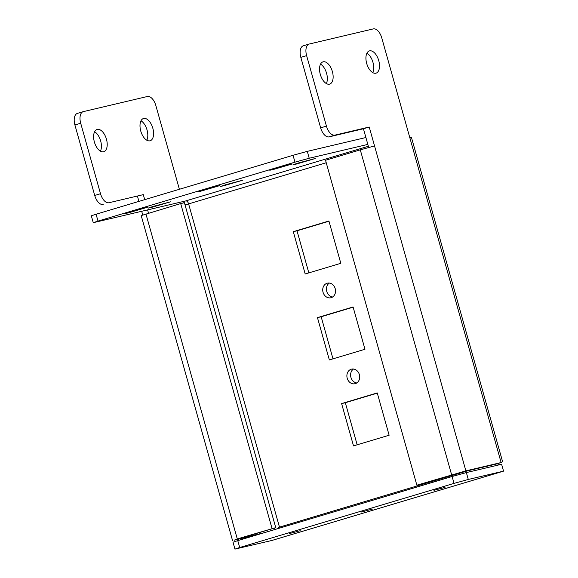 <?xml version="1.0" encoding="UTF-8"?>
<svg xmlns="http://www.w3.org/2000/svg" width="578" height="578" viewBox="0 0 578 578"><rect width="100%" height="100%" fill="white"/><g stroke="black" fill="none" stroke-linecap="round" stroke-linejoin="round"><path stroke-width="0.87" d="M103.187 204.468A10.722 5.715 -106.7 0 1 94.72 195.465L100.514 193.731A10.722 5.715 73.3 0 0 108.982 202.734L143.301 194.634L144.717 199.663M137.506 196.368L138.922 201.397M141.711 211.324L142.744 214.987M147.6 209.93L148.524 213.217M274.933 168.53L269.781 170.25L273.119 169.542L292.143 163.964L274.933 168.53M298.125 163.054L292.974 164.773L296.312 164.065L315.335 158.488L298.125 163.054M202.524 190.198L197.373 191.918L200.703 191.21L219.734 185.632L202.524 190.198M225.716 184.722L220.565 186.441L223.896 185.733L242.919 180.155L225.716 184.722M289.108 533.653L300.228 530.705L289.108 533.653M331.165 297.692A7.5 6.344 76.7 0 1 330.854 297.771A7.5 6.344 76.7 0 1 322.958 291.926A7.5 6.344 76.7 0 1 327.408 283.169A7.5 6.344 76.7 0 1 335.262 288.834A7.5 6.344 76.7 0 1 331.165 297.692M305.184 273.965L293.292 231.677L328.918 221.013L340.81 263.308L305.184 273.965M355.326 383.648A7.5 6.344 76.7 0 1 355.022 383.734A7.5 6.344 76.7 0 1 347.118 377.889A7.5 6.344 76.7 0 1 351.569 369.125A7.5 6.344 76.7 0 1 359.422 374.79A7.5 6.344 76.7 0 1 355.326 383.648M377.246 392.932L389.131 435.227L353.505 445.884L341.62 403.596L377.246 392.932M329.344 359.928L317.459 317.633L353.086 306.976L364.971 349.264L329.344 359.928M332.632 296.998A7.5 6.344 76.7 0 1 326.664 291.052A7.5 6.344 76.7 0 1 329.344 283.068M308.833 272.874L297.005 230.795L328.983 221.23M356.792 382.954A7.5 6.344 76.7 0 1 350.832 377.015A7.5 6.344 76.7 0 1 353.505 369.024M357.153 444.793L345.326 402.721L377.304 393.148M332.993 358.837L321.166 316.758L353.144 307.193M367.832 144.406L309.23 158.242L294.975 162.151L293.039 155.28L96.078 214.214L98.014 221.092L93.26 222.682L185.798 200.913A3.576 1.907 -106.7 0 1 188.616 203.918L326.23 162.736M365.896 137.528L307.294 151.364L309.23 158.242M293.039 155.28L307.294 151.364M93.26 222.682L91.324 215.804L96.078 214.214M130.108 211.866L124.964 213.585L128.294 212.877L147.318 207.3L130.108 211.866M153.3 206.389L148.156 208.109L151.487 207.401L170.51 201.83L153.3 206.389M98.014 221.092L294.975 162.151M185.039 204.923L188.616 203.918L279.47 527.122L276.746 528.971M278.452 528.22L277.028 528.783M94.611 131.755A11.611 6.185 -106.7 0 1 100.55 140.555A11.611 6.185 -106.7 0 1 100.42 151.169M140.996 120.802A11.611 6.185 -106.7 0 1 146.935 129.602A11.611 6.185 -106.7 0 1 146.805 140.216M258.113 534.549L234.155 540.206L237.283 538.92L275.749 527.642L239.408 538.573L263.9 532.815M179.39 189.288L155.836 105.507A10.722 5.715 73.3 0 0 147.376 96.504L83.369 111.619A10.722 5.715 73.3 0 0 83.196 111.662A10.722 5.715 73.3 0 0 80.703 123.244L74.909 124.978L94.72 195.465M74.909 124.978A10.722 5.715 -106.7 0 1 77.401 113.396A10.722 5.715 -106.7 0 1 77.575 113.353M94.387 142.015A11.611 6.185 -106.7 0 1 97.082 129.465A11.611 6.185 -106.7 0 1 97.27 129.414A11.611 6.185 -106.7 0 1 106.395 138.995A11.611 6.185 -106.7 0 1 103.744 151.718A11.611 6.185 -106.7 0 1 94.387 142.015M140.765 131.069A11.611 6.185 -106.7 0 1 143.467 118.519A11.611 6.185 -106.7 0 1 143.655 118.468A11.611 6.185 -106.7 0 1 152.773 128.041A11.611 6.185 -106.7 0 1 150.128 140.765A11.611 6.185 -106.7 0 1 140.765 131.069M182.85 201.614L183.24 202.994M100.514 193.731L80.703 123.244M108.982 202.734L143.301 194.634M239.697 547.51L234.943 549.1L233.013 542.222L237.768 540.64L239.697 547.51L454.033 483.374L452.104 476.496L466.359 472.58L468.288 479.458L454.033 483.374M237.768 540.64L452.104 476.496M361.525 511.985L372.644 509.03L361.525 511.985M433.934 490.317L445.053 487.362L433.934 490.317M466.359 472.58L501.61 464.264L503.539 471.135L271.826 540.481L503.539 471.142L468.288 479.458M234.943 549.1L271.826 540.481M278.105 528.567L279.47 527.122L467.667 470.81M496.762 463.845L500.888 464.43M495.332 464.279L501.126 462.545L502.578 461.627L411.42 137.311L409.795 137.615L501.126 462.545L465.875 470.868L416.861 485.18L460.081 472.594L495.332 464.279M323.196 61.81A11.611 6.185 -106.7 0 1 332.321 71.39A11.611 6.185 -106.7 0 1 329.67 84.113A11.611 6.185 -106.7 0 1 320.306 74.41A11.611 6.185 -106.7 0 1 323.008 61.86A11.611 6.185 -106.7 0 1 323.196 61.81M369.58 50.864A11.611 6.185 -106.7 0 1 378.698 60.437A11.611 6.185 -106.7 0 1 376.047 73.16A11.611 6.185 -106.7 0 1 366.69 63.457A11.611 6.185 -106.7 0 1 369.393 50.915A11.611 6.185 -106.7 0 1 369.58 50.864M309.114 44.058A10.722 5.715 73.3 0 0 306.622 55.64L326.44 126.127A10.722 5.715 73.3 0 0 334.9 135.129L329.113 136.863A10.722 5.715 -106.7 0 1 320.646 127.861L300.835 57.374A10.722 5.715 -106.7 0 1 303.327 45.792L309.114 44.058A10.722 5.715 73.3 0 1 309.288 44.015L373.301 28.9A10.722 5.715 73.3 0 1 381.762 37.902L409.795 137.615M334.9 135.129L369.226 127.023L374.544 145.938L360.289 149.854L451.62 474.776M326.346 83.557A11.611 6.185 73.3 0 0 326.476 72.944A11.611 6.185 73.3 0 0 320.537 64.144M372.731 72.611A11.611 6.185 73.3 0 0 372.853 61.998A11.611 6.185 73.3 0 0 366.922 53.198M329.113 136.863L363.432 128.757L368.692 147.455M317.459 317.633L321.166 316.758M341.62 403.596L345.326 402.721M293.292 231.677L297.005 230.795M232.529 540.502L141.198 215.58L180.704 203.586L184.418 202.712L275.749 527.642M180.704 203.586L272.036 528.516M416.861 485.18L325.53 160.251L360.289 149.854M369.226 127.023L363.432 128.757M368.359 146.285L185.798 200.913M274.593 527.989L275.012 529.491M465.875 470.868L374.544 145.938M145.945 213.99L237.283 538.92M306.622 55.64L300.835 57.374M320.646 127.861L326.44 126.127M83.196 111.662L77.401 113.396"/></g></svg>
